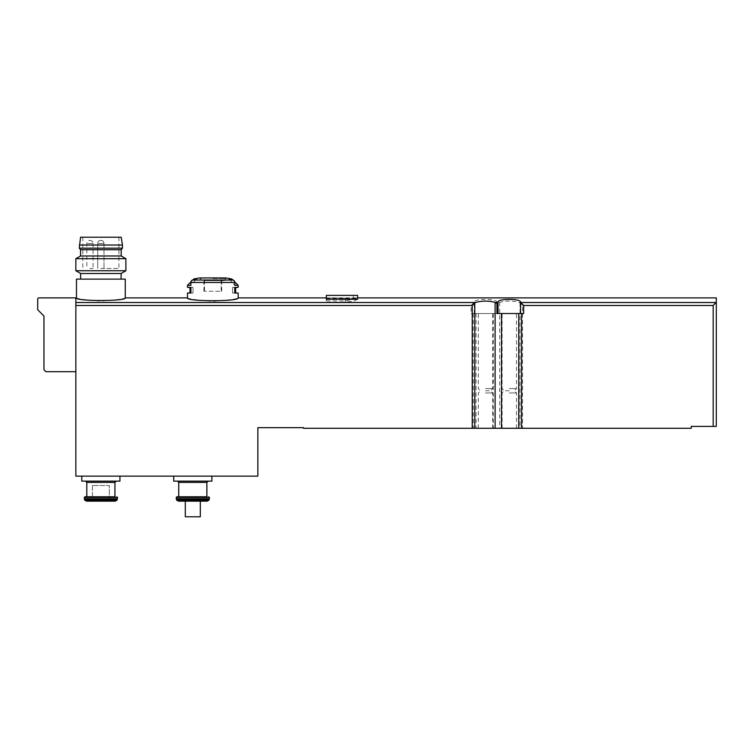<?xml version="1.0" encoding="UTF-8"?>
<svg xmlns="http://www.w3.org/2000/svg" width="754" height="754" viewBox="0 0 754 754"><rect width="100%" height="100%" fill="white"/><g stroke="black" fill="none" stroke-linecap="round" stroke-linejoin="round"><path stroke-width="0.57" stroke-dasharray="3.77 2.83" d="M497.857 303.447L497.857 313.523L471.127 313.523L474.257 313.523L474.257 302.203C473.333 298.48 497.668 298.471 496.773 302.203L499.167 302.514L497.857 303.447L496.924 302.514M474.257 302.203L471.127 305.483L471.127 313.523M476.047 313.523L476.047 428.281L303.513 428.281L303.513 427.659L257.859 427.659L257.859 476.132L75.852 476.132L75.852 297.887L38.954 297.887A1.254 1.254 0 0 0 37.7 299.131L37.7 309.762L43.958 316.02L43.958 369.809L45.834 371.684L75.852 371.684L75.852 298.235L75.852 371.684M716.3 302.203L713.171 305.483L713.171 426.406L716.3 426.406L716.3 302.203M499.167 302.514L499.685 302.335C506.424 300.639 512.984 300.695 519.365 302.514L522.56 305.483L522.56 428.281L691.286 428.281L691.286 426.406L713.171 426.406M187.492 297.887C189.009 299.027 197.454 300.186 212.826 301.364C228.198 300.186 236.643 299.027 238.151 297.887M76.474 297.887C77.935 298.942 86.069 300.017 100.866 301.11C115.673 300.017 123.807 298.942 125.258 297.887M326.341 300.912L345.294 300.912L353.315 299.197L345.294 298.188L326.341 297.943L354.031 298.141L357.613 299.197L354.05 301.082L345.294 302.147L326.341 302.147L326.341 295.38L326.341 302.147M326.341 298.603L357.613 298.603L357.613 295.38L326.341 295.38L353.315 295.38L326.341 295.38L345.294 295.38L326.341 295.38L326.341 299.244M357.613 299.244L357.613 298.603M193.797 279.008L196.351 279.008A93.816 81.243 -90 0 0 192.515 280.036A2.498 2.168 -90 0 0 190.885 282.458L234.758 282.458A2.498 2.168 90 0 0 233.137 280.036A93.816 81.243 90 0 0 229.301 279.008L231.846 279.008M234.758 282.458L234.758 285.314L238.151 285.314M187.492 285.314L190.885 285.314L196.351 279.008L190.885 285.314L190.885 282.458M238.151 287.378L234.758 287.378L234.758 293.004L238.151 293.004M187.492 293.004L193.052 293.004L189.999 293.004L193.052 293.004L193.052 287.378L190.885 287.378L190.885 293.004L193.052 293.004L193.052 287.378L187.492 287.378M185.305 501.146L200.31 501.146L185.305 501.146L200.31 501.146L185.305 501.146L185.305 516.782L200.31 516.782L200.31 501.146L200.31 516.782L185.305 516.782L185.305 501.146L185.305 516.782L200.31 516.782L200.31 501.146M476.047 428.281L522.56 428.281M192.807 476.132L211.883 476.132L192.807 476.132M100.866 476.132L119.943 476.132L100.866 476.132M485.51 313.523L492.701 313.523L485.51 313.523M474.257 313.523L496.773 313.523L496.773 302.203M497.857 313.523L496.773 313.523M509.28 313.523L516.471 313.523L509.28 313.523M496.933 313.523L523.662 313.523M509.28 428.281L516.471 428.281L509.28 428.281M485.51 428.281L492.701 428.281L485.51 428.281M485.51 392.947L492.701 392.947L485.51 392.947M485.51 390.761L490.515 390.761L485.51 390.761M485.51 388.574L492.701 388.574L485.51 388.574M509.28 392.947L516.471 392.947L509.28 392.947M509.28 390.761L504.275 390.761L509.28 390.761M509.28 388.574L516.471 388.574L509.28 388.574M81.79 481.137L119.943 481.137M100.866 481.137L116.191 481.137L100.866 481.137M84.919 496.773L86.795 496.773M109.311 501.146L109.311 485.51L109.311 501.146L109.311 485.51L92.422 485.51L109.311 485.51L92.422 485.51L109.311 485.51L109.311 501.146L92.422 501.146L115.277 501.146M173.731 481.137L211.883 481.137M192.807 481.137L208.132 481.137L192.807 481.137M176.86 496.773L178.736 496.773M212.826 280.62L225.022 280.62L212.826 280.62M204.475 280.62L221.167 280.62L204.475 280.62L204.475 291.251L203.91 291.251L204.475 291.251L204.475 280.62M221.167 280.62L221.733 280.62L221.167 280.62L221.167 291.251L204.475 291.251L221.167 291.251L221.167 280.62M229.301 279.008L234.758 285.314L229.301 279.008M234.758 287.378L232.59 287.378L235.653 287.378L232.59 287.378L232.59 293.004L235.653 293.004L232.59 293.004L232.59 287.378L234.758 287.378M221.167 291.251L221.733 291.251L221.167 291.251M92.422 485.51L92.422 501.146L92.422 485.51M100.866 268.49L118.925 268.49L100.866 268.49M89.924 268.49L93.053 268.49L89.924 268.49M80.546 237.218L121.196 237.218M79.293 245.031L122.45 245.031M79.293 248.16L122.45 248.16M80.546 249.725L121.196 249.725M80.546 255.974L121.196 255.974M75.852 258.688L125.89 258.688M75.852 270.733L125.89 270.733M80.621 273.495L121.121 273.495M76.474 279.121L125.258 279.121M89.924 240.338C91.828 240.526 92.865 241.572 93.053 243.467L86.795 243.467L93.053 243.467A3.129 3.129 0 0 0 89.924 240.338A3.129 3.129 0 0 0 86.795 243.467L86.795 268.49M100.866 240.338C102.77 240.526 103.807 241.572 103.995 243.467L97.747 243.467L103.995 243.467A3.129 3.129 0 0 0 100.866 240.338C102.77 240.526 103.807 241.572 103.995 243.467L103.995 268.49L103.995 243.467A3.129 3.129 0 0 0 100.866 240.338A3.129 3.129 0 0 0 97.747 243.467L97.747 268.49L97.747 243.467A3.129 3.129 0 0 1 100.866 240.338M75.852 302.514L474.106 302.514M519.365 302.514L716.149 302.514M199.914 277.943L225.729 277.943M192.515 280.036L233.137 280.036M499.685 302.335L499.685 428.281M493.276 313.523L493.276 428.281M473.258 313.523L473.258 428.281M75.852 305.483L471.127 305.483M520.006 302.929L520.006 428.281M522.56 305.483L713.171 305.483M86.795 482.39L114.938 482.39M84.297 497.395L117.445 497.395M84.297 498.771L117.445 498.771M84.542 499.704L117.19 499.704M84.834 500.213L116.898 500.213M178.736 482.39L206.879 482.39M176.238 497.395L209.386 497.395M176.238 498.771L209.386 498.771M176.483 499.704L209.131 499.704M176.775 500.213L208.839 500.213M212.826 278.565L225.022 278.565L212.826 278.565M345.294 298.188L345.294 300.912M345.294 302.147L345.294 297.943M326.341 297.887L357.613 297.887M492.701 428.281L492.701 392.947L490.515 390.761L492.701 388.574L492.701 313.523M478.319 428.281L478.319 392.947L480.505 390.761L478.319 388.574L478.319 313.523M516.471 428.281L516.471 392.947L514.285 390.761L516.471 388.574L516.471 313.523M502.089 428.281L502.089 392.947L504.275 390.761L502.089 388.574L502.089 313.523M225.022 280.62L225.644 277.943L199.998 277.943L200.63 278.565L200.63 280.62M192.873 279.923L190.951 281.855M232.769 279.923L234.692 281.855M203.91 291.251L203.91 280.62M221.733 291.251L221.733 280.62M82.808 237.218L82.808 268.49M118.925 237.218L118.925 268.49M93.053 243.467L93.053 268.49M353.315 295.38L353.315 299.197M357.613 295.38L357.613 299.197"/><path stroke-width="1.13" d="M75.852 371.684L45.834 371.684L43.958 369.809L43.958 316.02L37.7 309.762L37.7 299.131A1.254 1.254 0 0 1 38.954 297.887L75.852 297.887L75.852 476.132L257.859 476.132L257.859 427.659L303.513 427.659L303.513 428.281L691.286 428.281L691.286 426.406L716.3 426.406L716.3 297.887L716.3 302.203L713.171 305.483L713.171 426.406M520.533 313.523L520.533 302.203L523.662 305.483L523.662 313.523L496.933 313.523L496.933 303.447L495.105 302.335C488.375 300.639 481.815 300.695 475.425 302.514L472.23 305.483L472.23 428.281M495.632 302.514L498.026 302.203C497.131 298.471 521.457 298.48 520.533 302.203M234.692 281.855L238.151 285.314L238.151 287.378L234.758 287.378L234.758 293.004L238.151 293.004L238.151 297.887C239.64 301.647 185.993 301.638 187.492 297.887L125.258 297.887C126.691 301.364 75.032 301.364 76.474 297.887L75.852 297.887M326.341 299.244L357.613 299.244L357.613 295.38L326.341 295.38L326.341 299.244M192.515 280.036A93.816 81.243 90 0 1 196.351 279.008L193.797 279.008A93.816 93.816 0 0 1 199.914 277.943L225.729 277.943A93.816 93.816 0 0 1 231.846 279.008L229.301 279.008A93.816 81.243 -90 0 1 233.137 280.036L192.515 280.036A2.498 2.168 90 0 0 190.885 282.458L190.885 285.314L187.492 285.314L187.492 287.378L190.885 287.378L190.885 293.004L187.492 293.004L187.492 297.887M238.151 285.314L234.758 285.314L234.758 282.458A2.498 2.168 -90 0 0 233.137 280.036M200.31 501.146L178.396 501.146L207.218 501.146L200.31 501.146L200.31 516.782L185.305 516.782L185.305 501.146M497.866 302.514L496.933 303.447M498.026 313.523L498.026 302.203M119.943 476.132L119.943 481.137L81.79 481.137L81.79 476.132M86.795 482.39L114.938 482.39L114.938 496.773L86.795 496.773L86.795 482.39L85.541 481.137M114.938 496.773L84.919 496.773L84.297 497.395L84.542 499.704L117.19 499.704L117.445 498.771L84.297 498.771M84.542 499.704L84.834 500.213L116.898 500.213L115.277 501.146L86.465 501.146L109.311 501.146M211.883 476.132L211.883 481.137L173.731 481.137L173.731 476.132M178.736 482.39L206.879 482.39L206.879 496.773L178.736 496.773L178.736 482.39L177.482 481.137M206.879 496.773L176.86 496.773L176.238 497.395L176.483 499.704L209.131 499.704L209.386 498.771L176.238 498.771M122.45 245.031L121.196 237.218L80.546 237.218L79.293 248.16L122.45 248.16L122.45 245.031L79.293 245.031M122.45 248.16L121.196 249.725L80.546 249.725L79.293 248.16M121.196 249.725L121.196 255.974L80.546 255.974L75.852 258.688L75.852 270.733L125.89 270.733L125.89 258.688L75.852 258.688M125.89 270.733L121.121 273.495L80.621 273.495L75.852 270.733M125.258 297.887L125.258 279.121L76.474 279.121L76.474 297.887M75.852 302.514L475.425 302.514M520.694 302.514L716.149 302.514M234.758 282.458L190.885 282.458M521.532 313.523L521.532 428.281M523.662 305.483L713.171 305.483M495.105 302.335L495.105 428.281M501.514 313.523L501.514 428.281M75.852 305.483L472.23 305.483M474.784 302.929L474.784 428.281M518.752 313.523L518.752 428.281M116.813 496.773L117.445 497.395L84.297 497.395M208.754 496.773L209.386 497.395L176.238 497.395M209.131 499.704L208.839 500.213L176.775 500.213L176.483 499.704M238.151 297.887L326.341 297.887M357.613 297.887L716.3 297.887M114.938 482.39L116.191 481.137M117.445 497.395L117.445 498.771M116.898 500.213L117.19 499.704M84.834 500.213L86.465 501.146M206.879 482.39L208.132 481.137M209.386 497.395L209.386 498.771M208.839 500.213L207.218 501.146M176.775 500.213L178.396 501.146M225.022 278.565L225.644 277.943L199.998 277.943L200.63 278.565M189.999 293.004L189.999 287.378M193.797 279.008L192.873 279.923M190.951 281.855L187.492 285.314M231.846 279.008L232.769 279.923M235.653 287.378L235.653 293.004M80.546 249.725L80.546 255.974M121.196 255.974L125.89 258.688M80.621 273.495L80.621 279.121M121.121 273.495L121.121 279.121"/></g></svg>
